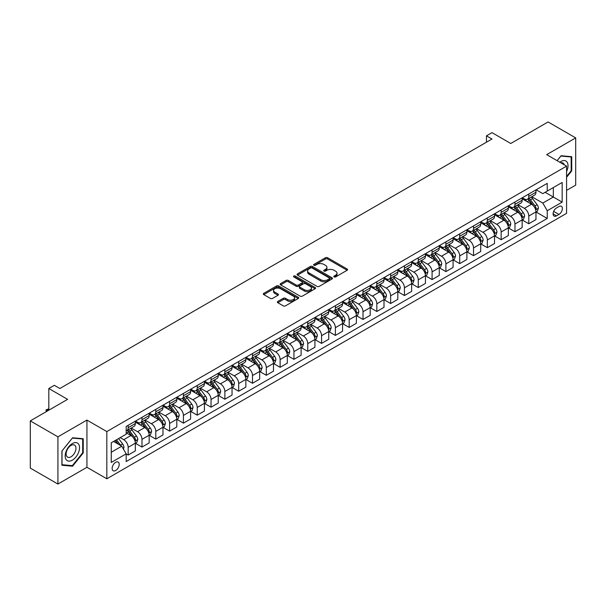 <?xml version="1.0" encoding="UTF-8"?>
<svg xmlns="http://www.w3.org/2000/svg" width="606" height="606" viewBox="0 0 606 606"><rect width="100%" height="100%" fill="white"/><g stroke="black" fill="none" stroke-linecap="round" stroke-linejoin="round"><path stroke-width="0.91" d="M334.088 276.919A1.076 0.621 0 0 0 335.603 276.919L347.132 270.268A1.538 0.886 0 0 0 347.579 269.64A1.538 0.886 0 0 0 347.132 269.011L327.604 257.739A1.538 0.886 0 0 0 325.437 257.739L313.908 264.398A1.076 0.621 0 0 0 313.597 264.837A1.076 0.621 0 0 0 313.908 265.269A1.076 0.621 0 0 0 315.431 265.269L316.923 264.413A4.909 2.833 0 0 1 323.862 264.413L325.49 265.352A4.909 2.833 0 0 1 326.929 267.352A4.909 2.833 0 0 1 325.49 269.359L323.998 270.223A1.076 0.621 0 0 0 323.68 270.655A1.076 0.621 0 0 0 323.998 271.094A1.076 0.621 0 0 0 325.513 271.094L327.005 270.238A4.909 2.833 0 0 1 333.951 270.238L335.58 271.177A4.909 2.833 0 0 1 337.019 273.177A4.909 2.833 0 0 1 335.58 275.185L334.088 276.048A1.076 0.621 0 0 0 333.77 276.48A1.076 0.621 0 0 0 334.088 276.919L334.088 276.048M115.678 470.491A4.999 2.886 120 0 0 118.943 466.082A4.999 2.886 120 0 0 118.178 462.075A4.999 2.886 120 0 0 115.678 462.325A4.999 2.886 120 0 0 112.405 466.734A4.999 2.886 120 0 0 113.171 470.741A4.999 2.886 120 0 0 115.678 470.491M277.813 301.455A1.538 0.886 0 0 0 277.366 302.083A1.538 0.886 0 0 0 277.813 302.712L283.29 305.871A1.538 0.886 0 0 0 285.464 305.871L298.258 298.485A1.538 0.886 0 0 0 298.713 297.857A1.538 0.886 0 0 0 298.258 297.228L278.737 285.956A1.538 0.886 0 0 0 276.563 285.956L263.761 293.349A1.538 0.886 0 0 0 263.315 293.971A1.538 0.886 0 0 0 263.761 294.599L270.382 298.417A1.538 0.886 0 0 0 272.548 298.417L278.033 295.258A1.538 0.886 0 0 0 278.48 294.63A1.538 0.886 0 0 0 278.033 294.001L274.745 292.107A4.106 2.371 0 0 1 273.548 290.433A4.106 2.371 0 0 1 276.078 288.244A4.106 2.371 0 0 1 280.555 288.759L293.41 296.183A4.106 2.371 0 0 1 294.607 297.857A4.106 2.371 0 0 1 292.077 300.046A4.106 2.371 0 0 1 287.6 299.531L285.464 298.296A1.538 0.886 0 0 0 283.29 298.296L277.813 301.455L277.813 302.712M566.58 190.382L575.7 185.118L575.7 137.903L548.074 121.95L510.775 143.486L491.981 132.638L486.459 135.827L491.981 139.016L59.865 388.499L54.335 385.31L48.813 388.499L48.813 410.194M57.926 436.835L57.926 484.05L86.938 467.302L86.938 420.087L57.926 436.835L30.3 420.882L67.599 399.346L48.813 388.499M86.938 420.087L106.83 431.57L566.58 166.135L566.58 213.35L106.83 478.785L106.83 431.57M575.7 137.903L546.688 154.651L566.58 166.135M317.029 286.396A1.538 0.886 0 0 0 319.195 286.396L331.997 279.002A1.538 0.886 0 0 0 332.444 278.381A1.538 0.886 0 0 0 331.997 277.753L312.469 266.481A1.538 0.886 0 0 0 310.302 266.481L297.501 273.867A1.538 0.886 0 0 0 297.054 274.495A1.538 0.886 0 0 0 297.501 275.124L317.029 286.396M294.19 277.154A1.076 0.621 0 0 1 295.281 277.306L315.112 288.751L302.326 296.129A1.538 0.886 0 0 1 300.159 296.129L280.631 284.858L280.631 283.608A1.538 0.886 0 0 0 280.184 284.237A1.538 0.886 0 0 0 280.631 284.858M280.631 283.608L286.108 280.442A1.538 0.886 0 0 1 288.282 280.442L296.198 285.017A1.538 0.886 0 0 0 298.372 285.017L302 282.919A1.538 0.886 0 0 0 302.455 282.29A1.538 0.886 0 0 0 302 281.669L293.758 276.904A1.076 0.621 0 0 1 293.448 276.465A1.076 0.621 0 0 1 294.107 275.897A1.076 0.621 0 0 1 295.281 276.025L315.128 287.494A1.538 0.886 0 0 1 315.582 288.115A1.538 0.886 0 0 1 315.128 288.744L315.128 287.494M57.926 484.05L30.3 468.097L30.3 420.882M558.959 206.525L556.528 207.926A4.848 2.795 120 0 0 553.361 212.198A4.848 2.795 120 0 0 554.104 216.084A4.848 2.795 120 0 0 556.528 215.842L558.959 214.441A4.848 2.795 120 0 0 562.126 210.168A4.848 2.795 120 0 0 561.376 206.282A4.848 2.795 120 0 0 558.959 206.525M536.136 189.776L542.824 193.64L547.241 191.087L547.241 183.36L126.177 426.465L126.177 434.184L111.254 442.797L111.254 462.454L126.177 453.841L126.177 461.56L547.241 218.455L547.241 210.736L542.824 203.078L531.833 196.738M547.241 191.087L562.163 182.467L562.163 202.124L547.241 210.736M86.938 467.302L106.83 478.785M486.459 135.827L486.459 142.205M545.142 192.299L553.323 197.018L553.323 187.572L562.163 182.467M542.824 203.078L553.323 197.018L562.163 202.124M111.254 452.243L121.753 446.183L113.572 441.456M126.177 453.902L128.161 455.053L128.161 447.326A6.249 3.606 -120 0 0 123.745 439.676L120.208 437.63M128.161 455.053L135.343 450.902L135.343 443.183A6.249 3.606 -120 0 0 130.926 435.525L126.177 432.782M135.509 443.342L141.978 447.077L141.978 439.358A6.249 3.606 -120 0 0 137.554 431.699L131.207 428.033M141.978 447.077L149.159 442.925L149.159 435.206A6.249 3.606 -120 0 0 144.743 427.548L135.343 422.124M149.326 435.366L155.795 439.1L155.795 431.381A6.249 3.606 -120 0 0 151.371 423.723L145.023 420.056M155.795 439.1L162.976 434.949L162.976 427.23A6.249 3.606 -120 0 0 158.552 419.572L149.159 414.148M163.143 427.389L169.604 431.124L169.604 423.405A6.249 3.606 -120 0 0 165.188 415.746L158.84 412.08M169.604 431.124L176.793 426.972L176.793 419.254A6.249 3.606 -120 0 0 172.369 411.595L162.976 406.171M176.952 419.413L183.421 423.147L183.421 415.428A6.249 3.606 -120 0 0 178.997 407.77L172.649 404.104M183.421 423.147L190.602 419.004L190.602 411.277A6.249 3.606 -120 0 0 186.186 403.626L176.793 398.203M190.769 411.436L197.238 415.171L197.238 407.452A6.249 3.606 -120 0 0 192.814 399.793L186.466 396.127M197.238 415.171L204.419 411.027L204.419 403.301A6.249 3.606 -120 0 0 199.995 395.65L190.602 390.226M204.586 403.46L211.047 407.194L211.047 399.475A6.249 3.606 -120 0 0 206.631 391.817L200.283 388.151M211.047 407.194L218.236 403.051L218.236 395.324A6.249 3.606 -120 0 0 213.812 387.673L204.419 382.25M218.402 395.491L224.864 399.218L224.864 391.499A6.249 3.606 -120 0 0 220.448 383.84L214.1 380.182M224.864 399.218L232.045 395.074L232.045 387.355A6.249 3.606 -120 0 0 227.629 379.697L218.236 374.273M232.212 387.514L238.681 391.241L238.681 383.522A6.249 3.606 -120 0 0 234.257 375.864L227.909 372.205M238.681 391.241L245.862 387.098L245.862 379.379A6.249 3.606 -120 0 0 241.446 371.72L232.045 366.297M246.028 379.538L252.497 383.272L252.497 375.546A6.249 3.606 -120 0 0 248.074 367.887L241.726 364.229M252.497 383.272L259.679 379.121L259.679 371.402A6.249 3.606 -120 0 0 255.255 363.744L245.862 358.32M259.845 371.561L266.307 375.296L266.307 367.569A6.249 3.606 -120 0 0 261.89 359.919L255.543 356.252M266.307 375.296L273.495 371.145L273.495 363.426A6.249 3.606 -120 0 0 269.072 355.767L259.679 350.344M273.654 363.585L280.123 367.319L280.123 359.593A6.249 3.606 -120 0 0 275.7 351.942L269.352 348.276M280.123 367.319L287.305 363.168L287.305 355.449A6.249 3.606 -120 0 0 282.888 347.791L273.495 342.367M287.471 355.608L293.94 359.343L293.94 351.624A6.249 3.606 -120 0 0 289.516 343.966L283.169 340.299M293.94 359.343L301.121 355.192L301.121 347.473A6.249 3.606 -120 0 0 296.698 339.815L287.305 334.391M301.288 347.632L307.75 351.366L307.75 343.647A6.249 3.606 -120 0 0 303.333 335.989L296.985 332.323M307.75 351.366L314.938 347.215L314.938 339.496A6.249 3.606 -120 0 0 310.514 331.838L301.121 326.414M315.105 339.655L321.566 343.39L321.566 335.671A6.249 3.606 -120 0 0 317.143 328.013L310.802 324.346M321.566 343.39L328.747 339.239L328.747 331.52A6.249 3.606 -120 0 0 324.331 323.862L314.938 318.438M328.914 331.679L335.383 335.413L335.383 327.695A6.249 3.606 -120 0 0 330.959 320.036L324.611 316.37M335.383 335.413L342.564 331.27L342.564 323.543A6.249 3.606 -120 0 0 338.148 315.893L328.747 310.469M342.731 323.702L349.192 327.437L349.192 319.718A6.249 3.606 -120 0 0 344.776 312.06L338.428 308.393M349.192 327.437L356.381 323.293L356.381 315.567A6.249 3.606 -120 0 0 351.957 307.916L342.564 302.492M356.548 315.726L363.009 319.46L363.009 311.742A6.249 3.606 -120 0 0 358.593 304.083L352.245 300.417M363.009 319.46L370.198 315.317L370.198 307.59A6.249 3.606 -120 0 0 365.774 299.94L356.381 294.516M370.357 307.757L376.826 311.484L376.826 303.765A6.249 3.606 -120 0 0 372.402 296.107L366.054 292.448M376.826 311.484L384.007 307.34L384.007 299.622A6.249 3.606 -120 0 0 379.591 291.963L370.198 286.54M384.174 299.781L390.643 303.508L390.643 295.789A6.249 3.606 -120 0 0 386.219 288.13L379.871 284.472M390.643 303.508L397.824 299.364L397.824 291.645A6.249 3.606 -120 0 0 393.4 283.987L384.007 278.563M397.99 291.804L404.452 295.539L404.452 287.812A6.249 3.606 -120 0 0 400.036 280.154L393.688 276.495M404.452 295.539L411.641 291.388L411.641 283.669A6.249 3.606 -120 0 0 407.217 276.01L397.824 270.587M411.807 283.828L418.269 287.562L418.269 279.836A6.249 3.606 -120 0 0 413.845 272.185L407.505 268.519M418.269 287.562L425.45 283.411L425.45 275.692A6.249 3.606 -120 0 0 421.034 268.034L411.641 262.61M425.617 275.851L432.086 279.586L432.086 271.859A6.249 3.606 -120 0 0 427.662 264.208L421.314 260.542M432.086 279.586L439.267 275.435L439.267 267.716A6.249 3.606 -120 0 0 434.843 260.057L425.45 254.634M439.433 267.875L445.895 271.609L445.895 263.89A6.249 3.606 -120 0 0 441.479 256.232L435.131 252.566M445.895 271.609L453.083 267.458L453.083 259.739A6.249 3.606 -120 0 0 448.66 252.081L439.267 246.657M453.25 259.898L459.712 263.633L459.712 255.914A6.249 3.606 -120 0 0 455.295 248.255L448.948 244.589M459.712 263.633L466.893 259.482L466.893 251.763A6.249 3.606 -120 0 0 462.476 244.104L453.083 238.681M467.059 251.922L473.528 255.656L473.528 247.937A6.249 3.606 -120 0 0 469.105 240.279L462.757 236.613M473.528 255.656L480.709 251.505L480.709 243.786A6.249 3.606 -120 0 0 476.293 236.128L466.893 230.704M480.876 243.945L487.345 247.68L487.345 239.961A6.249 3.606 -120 0 0 482.921 232.303L476.574 228.636M487.345 247.68L494.526 243.536L494.526 235.81A6.249 3.606 -120 0 0 490.102 228.159L480.709 222.735M494.693 235.969L501.154 239.703L501.154 231.984A6.249 3.606 -120 0 0 496.738 224.326L490.39 220.66M501.154 239.703L508.343 235.56L508.343 227.833A6.249 3.606 -120 0 0 503.919 220.183L494.526 214.759M508.502 227.992L514.971 231.727L514.971 224.008A6.249 3.606 -120 0 0 510.547 216.35L504.2 212.683M514.971 231.727L522.152 227.583L522.152 219.864A6.249 3.606 -120 0 0 517.736 212.206L508.343 206.782M522.319 220.023L528.788 223.75L528.788 216.031A6.249 3.606 -120 0 0 524.364 208.373L518.016 204.714M528.788 223.75L535.969 219.607L535.969 211.888A6.249 3.606 -120 0 0 531.545 204.23L522.152 198.806M522.319 197.753L524.364 198.935A6.249 3.606 -120 0 0 527.493 199.245A6.249 3.606 -120 0 0 528.788 196.382L528.788 194.018M508.502 205.729L510.547 206.911A6.249 3.606 -120 0 0 513.676 207.214A6.249 3.606 -120 0 0 514.971 204.358L514.971 201.995M494.693 213.706L496.738 214.88A6.249 3.606 -120 0 0 499.859 215.191A6.249 3.606 -120 0 0 501.154 212.335L501.154 209.971M480.876 221.682L482.921 222.856A6.249 3.606 -120 0 0 486.05 223.167A6.249 3.606 -120 0 0 487.345 220.304L487.345 217.948M467.059 229.651L469.105 230.833A6.249 3.606 -120 0 0 472.233 231.144A6.249 3.606 -120 0 0 473.528 228.28L473.528 225.924M453.25 237.628L455.295 238.809A6.249 3.606 -120 0 0 458.416 239.12A6.249 3.606 -120 0 0 459.712 236.257L459.712 233.901M439.433 245.604L441.479 246.786A6.249 3.606 -120 0 0 444.607 247.096A6.249 3.606 -120 0 0 445.895 244.233L445.895 241.87M425.617 253.581L427.662 254.762A6.249 3.606 -120 0 0 430.79 255.073A6.249 3.606 -120 0 0 432.086 252.21L432.086 249.846M411.807 261.557L413.845 262.739A6.249 3.606 -120 0 0 416.973 263.049A6.249 3.606 -120 0 0 418.269 260.186L418.269 257.823M397.99 269.534L400.036 270.715A6.249 3.606 -120 0 0 403.157 271.026A6.249 3.606 -120 0 0 404.452 268.163L404.452 265.799M384.174 277.51L386.219 278.692A6.249 3.606 -120 0 0 389.347 279.002A6.249 3.606 -120 0 0 390.643 276.139L390.643 273.776M370.357 285.487L372.402 286.668A6.249 3.606 -120 0 0 375.531 286.979A6.249 3.606 -120 0 0 376.826 284.116L376.826 281.752M356.548 293.463L358.593 294.645A6.249 3.606 -120 0 0 361.714 294.948A6.249 3.606 -120 0 0 363.009 292.092L363.009 289.729M342.731 301.44L344.776 302.614A6.249 3.606 -120 0 0 347.905 302.924A6.249 3.606 -120 0 0 349.192 300.068L349.192 297.705M328.914 309.416L330.959 310.59A6.249 3.606 -120 0 0 334.088 310.901A6.249 3.606 -120 0 0 335.383 308.037L335.383 305.682M315.105 317.385L317.143 318.567A6.249 3.606 -120 0 0 320.271 318.877A6.249 3.606 -120 0 0 321.566 316.014L321.566 313.658M301.288 325.361L303.333 326.543A6.249 3.606 -120 0 0 306.454 326.854A6.249 3.606 -120 0 0 307.75 323.99L307.75 321.635M287.471 333.338L289.516 334.52A6.249 3.606 -120 0 0 292.645 334.83A6.249 3.606 -120 0 0 293.94 331.967L293.94 329.603M273.654 341.314L275.7 342.496A6.249 3.606 -120 0 0 278.828 342.807A6.249 3.606 -120 0 0 280.123 339.943L280.123 337.58M259.845 349.291L261.89 350.473A6.249 3.606 -120 0 0 265.011 350.783A6.249 3.606 -120 0 0 266.307 347.92L266.307 345.556M246.028 357.267L248.074 358.449A6.249 3.606 -120 0 0 251.202 358.76A6.249 3.606 -120 0 0 252.497 355.896L252.497 353.533M232.212 365.244L234.257 366.425A6.249 3.606 -120 0 0 237.385 366.736A6.249 3.606 -120 0 0 238.681 363.873L238.681 361.509M218.402 373.22L220.448 374.402A6.249 3.606 -120 0 0 223.569 374.713A6.249 3.606 -120 0 0 224.864 371.849L224.864 369.486M204.586 381.197L206.631 382.378A6.249 3.606 -120 0 0 209.752 382.681A6.249 3.606 -120 0 0 211.047 379.826L211.047 377.462M190.769 389.173L192.814 390.347A6.249 3.606 -120 0 0 195.943 390.658A6.249 3.606 -120 0 0 197.238 387.802L197.238 385.439M176.952 397.15L178.997 398.324A6.249 3.606 -120 0 0 182.126 398.634A6.249 3.606 -120 0 0 183.421 395.771L183.421 393.415M163.143 405.119L165.188 406.3A6.249 3.606 -120 0 0 168.309 406.611A6.249 3.606 -120 0 0 169.604 403.748L169.604 401.392M149.326 413.095L151.371 414.277A6.249 3.606 -120 0 0 154.5 414.587A6.249 3.606 -120 0 0 155.795 411.724L155.795 409.368M135.509 421.072L137.554 422.253A6.249 3.606 -120 0 0 140.683 422.564A6.249 3.606 -120 0 0 141.978 419.7L141.978 417.337M536.136 212.047L547.241 218.455M527.493 199.245L534.674 195.094A6.249 3.606 -120 0 0 535.969 192.231L535.969 189.875M513.676 207.214L520.857 203.071A6.249 3.606 -120 0 0 522.152 200.207L522.152 197.844M499.859 215.191L507.048 211.047A6.249 3.606 -120 0 0 508.343 208.184L508.343 205.82M486.05 223.167L493.231 219.024A6.249 3.606 -120 0 0 494.526 216.16L494.526 213.797M472.233 231.144L479.414 227A6.249 3.606 -120 0 0 480.709 224.137L480.709 221.773M458.416 239.12L465.605 234.976A6.249 3.606 -120 0 0 466.893 232.113L466.893 229.75M444.607 247.096L451.788 242.945A6.249 3.606 -120 0 0 453.083 240.09L453.083 237.726M430.79 255.073L437.971 250.922A6.249 3.606 -120 0 0 439.267 248.066L439.267 245.703M416.973 263.049L424.155 258.898A6.249 3.606 -120 0 0 425.45 256.035L425.45 253.679M403.157 271.026L410.345 266.875A6.249 3.606 -120 0 0 411.641 264.011L411.641 261.656M389.347 279.002L396.529 274.851A6.249 3.606 -120 0 0 397.824 271.988L397.824 269.632M375.531 286.979L382.712 282.828A6.249 3.606 -120 0 0 384.007 279.964L384.007 277.609M361.714 294.948L368.902 290.804A6.249 3.606 -120 0 0 370.198 287.941L370.198 285.577M347.905 302.924L355.086 298.781A6.249 3.606 -120 0 0 356.381 295.917L356.381 293.554M334.088 310.901L341.269 306.757A6.249 3.606 -120 0 0 342.564 303.894L342.564 301.53M320.271 318.877L327.452 314.734A6.249 3.606 -120 0 0 328.747 311.87L328.747 309.507M306.454 326.854L313.643 322.71A6.249 3.606 -120 0 0 314.938 319.847L314.938 317.483M292.645 334.83L299.826 330.679A6.249 3.606 -120 0 0 301.121 327.823L301.121 325.46M278.828 342.807L286.009 338.656A6.249 3.606 -120 0 0 287.305 335.8L287.305 333.436M265.011 350.783L272.2 346.632A6.249 3.606 -120 0 0 273.495 343.769L273.495 341.413M251.202 358.76L258.383 354.608A6.249 3.606 -120 0 0 259.679 351.745L259.679 349.389M237.385 366.736L244.566 362.585A6.249 3.606 -120 0 0 245.862 359.722L245.862 357.366M223.569 374.713L230.757 370.561A6.249 3.606 -120 0 0 232.045 367.698L232.045 365.335M209.752 382.681L216.94 378.538A6.249 3.606 -120 0 0 218.236 375.675L218.236 373.311M195.943 390.658L203.124 386.514A6.249 3.606 -120 0 0 204.419 383.651L204.419 381.288M182.126 398.634L189.307 394.491A6.249 3.606 -120 0 0 190.602 391.627L190.602 389.264M168.309 406.611L175.498 402.467A6.249 3.606 -120 0 0 176.793 399.604L176.793 397.241M154.5 414.587L161.681 410.444A6.249 3.606 -120 0 0 162.976 407.58L162.976 405.217M140.683 422.564L147.864 418.413A6.249 3.606 -120 0 0 149.159 415.557L149.159 413.194M126.177 430.79A6.249 3.606 -120 0 0 126.866 430.54L134.055 426.389A6.249 3.606 -120 0 0 135.343 423.533L135.343 421.17M126.866 430.54A6.249 3.606 -120 0 0 128.161 427.677L128.161 425.314M121.753 446.183L126.177 453.841M566.58 177.308L571.723 170.915L571.723 156.696L561.058 155.742L557.103 160.666M61.91 465.257L72.576 466.211L83.234 452.94L83.234 438.721L72.576 437.767L61.91 451.038L61.91 465.257M571.17 170.597L571.723 170.915M82.689 452.621L83.234 452.94M71.447 465.56L72.576 466.211M334.512 277.071L335.58 276.457A4.909 2.833 0 0 0 337.019 274.457L337.019 273.177M326.929 267.352L326.929 268.632A4.909 2.833 0 0 1 325.49 270.632L324.43 271.246M347.132 269.011L347.132 270.268L327.604 259.02A1.538 0.886 0 0 0 325.437 259.02L314.34 265.42M331.974 279.018L312.469 267.754A1.538 0.886 0 0 0 310.302 267.754L297.523 275.132L297.501 273.867M329.285 278.813A1.076 0.621 0 0 0 329.603 278.381A1.076 0.621 0 0 0 329.285 277.942L312.143 268.041A1.076 0.621 0 0 0 310.628 268.041L309.052 268.95A4.909 2.833 0 0 0 307.613 270.958A4.909 2.833 0 0 0 309.052 272.958L320.771 279.722A4.909 2.833 0 0 0 327.71 279.722L329.285 278.813L329.285 280.093A1.076 0.621 0 0 0 329.603 279.654L329.603 278.381M307.613 270.958L307.613 272.23A4.909 2.833 0 0 0 309.052 274.238L309.052 272.958M329.285 280.093L327.71 281.002A4.909 2.833 0 0 1 320.771 281.002L309.052 274.238M280.654 284.873L286.108 281.722L286.108 280.442M302.455 282.29L302.455 283.57A1.538 0.886 0 0 1 302 284.191L298.372 286.29A1.538 0.886 0 0 1 296.198 286.29L288.282 281.722A1.538 0.886 0 0 0 286.108 281.722M304.417 289.759A4.106 2.371 0 0 0 308.886 290.274A4.106 2.371 0 0 0 311.423 288.085A4.106 2.371 0 0 0 310.219 286.411L305.689 283.797A1.538 0.886 0 0 0 303.523 283.797L299.887 285.896A1.538 0.886 0 0 0 299.44 286.517A1.538 0.886 0 0 0 299.887 287.146L304.417 289.759L304.417 291.039A4.106 2.371 0 0 0 308.886 291.547A4.106 2.371 0 0 0 311.423 289.365L311.423 288.085M299.44 286.517L299.44 287.797A1.538 0.886 0 0 0 299.887 288.426L299.887 287.146M304.417 291.039L299.887 288.426M294.607 297.857L294.607 299.129A4.106 2.371 0 0 1 292.077 301.318A4.106 2.371 0 0 1 287.6 300.811L285.464 299.569A1.538 0.886 0 0 0 283.29 299.569L277.836 302.72M273.548 290.433L273.548 291.713A4.106 2.371 0 0 0 274.745 293.387L274.745 292.107M278.01 295.266L274.745 293.387M298.243 298.493L278.737 287.229A1.538 0.886 0 0 0 276.563 287.229L263.784 294.607M535.969 212.138L537.295 211.373L538.401 208.184A4.144 2.394 -120 0 0 537.075 204.654L532.56 198.632A11.953 6.901 -120 0 0 531.257 197.064M526.765 201.465A11.953 6.901 -120 0 0 524.319 198.904M535.59 209.6L536.166 208.358A4.144 2.394 -120 0 0 534.977 205.866L530.462 199.844A11.953 6.901 -120 0 0 529.159 198.276M528.046 198.919A9.923 5.727 60 0 1 529.674 200.775L533.5 205.873M527.834 199.048A11.953 6.901 60 0 1 529.136 200.609L532.136 204.616M522.152 220.114L523.478 219.349L524.584 216.16A4.144 2.394 -120 0 0 523.266 212.63L518.751 206.608A11.953 6.901 -120 0 0 517.441 205.04M512.956 209.441A11.953 6.901 -120 0 0 510.502 206.881M521.774 217.577L522.349 216.334A4.144 2.394 -120 0 0 521.168 213.842L516.645 207.82A11.953 6.901 -120 0 0 515.342 206.252M514.229 206.896A9.923 5.727 60 0 1 515.857 208.752L519.683 213.85M514.017 207.017A11.953 6.901 60 0 1 515.32 208.585L518.327 212.592M508.343 228.091L509.669 227.326L510.775 224.137A4.144 2.394 -120 0 0 509.449 220.607L504.934 214.577A11.953 6.901 -120 0 0 503.631 213.017M499.139 217.418A11.953 6.901 -120 0 0 496.693 214.857M507.964 225.553L508.532 224.311A4.144 2.394 -120 0 0 507.351 221.819L502.836 215.797A11.953 6.901 -120 0 0 501.526 214.229M500.42 214.872A9.923 5.727 60 0 1 502.048 216.728L505.866 221.826M500.2 214.994A11.953 6.901 60 0 1 501.51 216.562L504.51 220.569M494.526 236.067L495.852 235.302L496.958 232.113A4.144 2.394 -120 0 0 495.632 228.583L491.118 222.553A11.953 6.901 -120 0 0 489.815 220.993M485.323 225.394A11.953 6.901 -120 0 0 482.876 222.834M494.148 233.53L494.723 232.287A4.144 2.394 -120 0 0 493.534 229.795L489.019 223.765A11.953 6.901 -120 0 0 487.716 222.205M486.603 222.849A9.923 5.727 60 0 1 488.231 224.697L492.049 229.803M486.391 222.97A11.953 6.901 60 0 1 487.694 224.531L490.693 228.545M480.709 244.044L482.035 243.279L483.141 240.09A4.144 2.394 -120 0 0 481.823 236.56L477.301 230.53A11.953 6.901 -120 0 0 475.998 228.97M471.506 233.371A11.953 6.901 -120 0 0 469.059 230.81M480.331 241.506L480.906 240.264A4.144 2.394 -120 0 0 479.717 237.772L475.202 231.742A11.953 6.901 -120 0 0 473.9 230.182M472.786 230.825A9.923 5.727 60 0 1 474.415 232.674L478.24 237.779M472.574 230.947A11.953 6.901 60 0 1 473.877 232.507L476.884 236.514M566.58 171.498A10.158 5.863 120 0 0 567.057 162.097A10.158 5.863 120 0 0 559.808 162.219M564.254 164.794A6.954 4.015 120 0 0 563.785 163.779A6.954 4.015 120 0 0 563.004 163.059A6.954 4.015 120 0 0 560.876 162.84M560.815 156.045L571.17 156.984L571.17 170.756L566.58 176.467M570.481 156.583L571.17 156.984M557.126 160.673L560.838 156.06M72.349 443.562A10.158 5.863 120 0 0 65.168 456.007A10.158 5.863 120 0 0 72.349 460.159A10.158 5.863 120 0 0 79.537 447.713A10.158 5.863 120 0 0 72.349 443.562M71.046 445.425A6.954 4.015 120 0 0 66.501 451.553A6.954 4.015 120 0 0 67.569 457.129A6.954 4.015 120 0 0 71.046 456.78A6.954 4.015 120 0 0 75.591 450.652A6.954 4.015 120 0 0 74.523 445.084A6.954 4.015 120 0 0 71.046 445.425M82.689 452.78L72.349 465.635L62.017 464.711L62.017 450.94L72.349 438.085L82.689 439.002L82.689 452.78M81.999 438.608L82.689 439.002M466.893 252.02L468.226 251.255L469.324 248.066A4.144 2.394 -120 0 0 468.006 244.536L463.492 238.506A11.953 6.901 -120 0 0 462.189 236.946M457.697 241.347A11.953 6.901 -120 0 0 455.25 238.787M466.522 249.483L467.09 248.24A4.144 2.394 -120 0 0 465.908 245.748L461.393 239.718A11.953 6.901 -120 0 0 460.083 238.158M458.969 238.802A9.923 5.727 60 0 1 460.605 240.65L464.423 245.756M458.757 238.923A11.953 6.901 60 0 1 460.06 240.484L463.067 244.491M453.083 259.997L454.409 259.232L455.515 256.035A4.144 2.394 -120 0 0 454.189 252.513L449.675 246.483A11.953 6.901 -120 0 0 448.372 244.922M443.88 249.324A11.953 6.901 -120 0 0 441.433 246.763M452.705 257.459L453.273 256.217A4.144 2.394 -120 0 0 452.091 253.725L447.576 247.695A11.953 6.901 -120 0 0 446.274 246.134M445.16 246.778A9.923 5.727 60 0 1 446.789 248.627L450.606 253.732M444.948 246.9A11.953 6.901 60 0 1 446.251 248.46L449.251 252.467M439.267 267.973L440.592 267.208L441.698 264.011A4.144 2.394 -120 0 0 440.373 260.489L435.858 254.459A11.953 6.901 -120 0 0 434.555 252.899M430.063 257.3A11.953 6.901 -120 0 0 427.616 254.74M438.888 265.436L439.464 264.193A4.144 2.394 -120 0 0 438.274 261.701L433.76 255.671A11.953 6.901 -120 0 0 432.457 254.111M431.343 254.755A9.923 5.727 60 0 1 432.972 256.603L436.797 261.709M431.131 254.876A11.953 6.901 60 0 1 432.434 256.436L435.434 260.444M425.45 275.95L426.775 275.177L427.881 271.988A4.144 2.394 -120 0 0 426.563 268.466L422.049 262.436A11.953 6.901 -120 0 0 420.738 260.875M416.254 265.276A11.953 6.901 -120 0 0 413.8 262.709M425.079 273.412L425.647 272.17A4.144 2.394 -120 0 0 424.465 269.678L419.943 263.648A11.953 6.901 -120 0 0 418.64 262.087M417.526 262.724A9.923 5.727 60 0 1 419.155 264.58L422.98 269.678M417.314 262.852A11.953 6.901 60 0 1 418.617 264.413L421.625 268.42M411.641 283.919L412.966 283.154L414.072 279.964A4.144 2.394 -120 0 0 412.747 276.442L408.232 270.412A11.953 6.901 -120 0 0 406.929 268.852M402.437 273.253A11.953 6.901 -120 0 0 399.99 270.685M411.262 281.389L411.83 280.146A4.144 2.394 -120 0 0 410.648 277.654L406.134 271.624A11.953 6.901 -120 0 0 404.831 270.064M403.717 270.7A9.923 5.727 60 0 1 405.346 272.556L409.164 277.654M403.498 270.829A11.953 6.901 60 0 1 404.808 272.389L407.808 276.397M397.824 291.895L399.149 291.13L400.255 287.941A4.144 2.394 -120 0 0 398.93 284.419L394.415 278.389A11.953 6.901 -120 0 0 393.112 276.821M388.62 281.222A11.953 6.901 -120 0 0 386.173 278.662M397.445 289.357L398.021 288.115A4.144 2.394 -120 0 0 396.832 285.631L392.317 279.601A11.953 6.901 -120 0 0 391.014 278.04M389.9 278.677A9.923 5.727 60 0 1 391.529 280.533L395.347 285.631M389.688 278.805A11.953 6.901 60 0 1 390.991 280.366L393.991 284.373M384.007 299.872L385.333 299.106L386.439 295.917A4.144 2.394 -120 0 0 385.121 292.387L380.606 286.365A11.953 6.901 -120 0 0 379.295 284.797M374.803 289.198A11.953 6.901 -120 0 0 372.357 286.638M383.628 297.334L384.204 296.092A4.144 2.394 -120 0 0 383.015 293.599L378.5 287.577A11.953 6.901 -120 0 0 377.197 286.009M376.084 286.653A9.923 5.727 60 0 1 377.712 288.509L381.538 293.607M375.871 286.782A11.953 6.901 60 0 1 377.174 288.342L380.182 292.35M370.198 307.848L371.523 307.083L372.622 303.894A4.144 2.394 -120 0 0 371.304 300.364L366.789 294.342A11.953 6.901 -120 0 0 365.486 292.774M360.994 297.175A11.953 6.901 -120 0 0 358.547 294.614M369.819 305.31L370.387 304.068A4.144 2.394 -120 0 0 369.205 301.576L364.691 295.554A11.953 6.901 -120 0 0 363.38 293.986M362.274 294.63A9.923 5.727 60 0 1 363.903 296.485L367.721 301.583M362.055 294.751A11.953 6.901 60 0 1 363.365 296.319L366.365 300.326M356.381 315.824L357.707 315.059L358.813 311.87A4.144 2.394 -120 0 0 357.487 308.34L352.972 302.311A11.953 6.901 -120 0 0 351.669 300.75M347.177 305.151A11.953 6.901 -120 0 0 344.731 302.591M356.002 313.287L356.578 312.045A4.144 2.394 -120 0 0 355.389 309.552L350.874 303.53A11.953 6.901 -120 0 0 349.571 301.962M348.458 302.606A9.923 5.727 60 0 1 350.086 304.462L353.904 309.56M348.245 302.727A11.953 6.901 60 0 1 349.548 304.295L352.548 308.302M342.564 323.801L343.89 323.036L344.996 319.847A4.144 2.394 -120 0 0 343.678 316.317L339.155 310.287A11.953 6.901 -120 0 0 337.853 308.727M333.361 313.128A11.953 6.901 -120 0 0 330.914 310.567M342.185 321.263L342.761 320.021A4.144 2.394 -120 0 0 341.572 317.529L337.057 311.499A11.953 6.901 -120 0 0 335.754 309.939M334.641 310.583A9.923 5.727 60 0 1 336.269 312.431L340.095 317.536M334.429 310.704A11.953 6.901 60 0 1 335.732 312.264L338.731 316.279M328.747 331.777L330.073 331.012L331.179 327.823A4.144 2.394 -120 0 0 329.861 324.293L325.346 318.264A11.953 6.901 -120 0 0 324.036 316.703M319.551 321.104A11.953 6.901 -120 0 0 317.097 318.544M328.376 329.24L328.944 327.998A4.144 2.394 -120 0 0 327.763 325.505L323.24 319.476A11.953 6.901 -120 0 0 321.938 317.915M320.824 318.559A9.923 5.727 60 0 1 322.453 320.407L326.278 325.513M320.612 318.68A11.953 6.901 60 0 1 321.915 320.241L324.922 324.248M314.938 339.754L316.264 338.989L317.37 335.8A4.144 2.394 -120 0 0 316.044 332.27L311.529 326.24A11.953 6.901 -120 0 0 310.227 324.68M305.735 329.081A11.953 6.901 -120 0 0 303.288 326.52M314.559 337.216L315.128 335.974A4.144 2.394 -120 0 0 313.946 333.482L309.431 327.452A11.953 6.901 -120 0 0 308.128 325.892M307.015 326.536A9.923 5.727 60 0 1 308.643 328.384L312.461 333.489M306.795 326.657A11.953 6.901 60 0 1 308.106 328.217L311.105 332.224M301.121 347.73L302.447 346.965L303.553 343.769A4.144 2.394 -120 0 0 302.227 340.246L297.713 334.217A11.953 6.901 -120 0 0 296.41 332.656M291.918 337.057A11.953 6.901 -120 0 0 289.471 334.497M300.743 345.193L301.318 343.95A4.144 2.394 -120 0 0 300.129 341.458L295.614 335.429A11.953 6.901 -120 0 0 294.311 333.868M293.198 334.512A9.923 5.727 60 0 1 294.827 336.36L298.652 341.466M292.986 334.633A11.953 6.901 60 0 1 294.289 336.194L297.288 340.201M287.305 355.707L288.63 354.942L289.736 351.745A4.144 2.394 -120 0 0 288.418 348.223L283.903 342.193A11.953 6.901 -120 0 0 282.593 340.633M278.101 345.034A11.953 6.901 -120 0 0 275.654 342.473M286.926 353.169L287.502 351.927A4.144 2.394 -120 0 0 286.312 349.435L281.798 343.405A11.953 6.901 -120 0 0 280.495 341.845M279.381 342.488A9.923 5.727 60 0 1 281.01 344.337L284.835 349.442M279.169 342.61A11.953 6.901 60 0 1 280.472 344.17L283.479 348.177M273.495 363.683L274.821 362.911L275.919 359.722A4.144 2.394 -120 0 0 274.601 356.199L270.087 350.17A11.953 6.901 -120 0 0 268.784 348.609M264.292 353.01A11.953 6.901 -120 0 0 261.845 350.442M273.117 361.146L273.685 359.903A4.144 2.394 -120 0 0 272.503 357.411L267.988 351.382A11.953 6.901 -120 0 0 266.678 349.821M265.572 350.457A9.923 5.727 60 0 1 267.201 352.313L271.018 357.411M265.352 350.586A11.953 6.901 60 0 1 266.663 352.147L269.662 356.154M259.679 371.652L261.004 370.887L262.11 367.698A4.144 2.394 -120 0 0 260.785 364.176L256.27 358.146A11.953 6.901 -120 0 0 254.967 356.586M250.475 360.987A11.953 6.901 -120 0 0 248.028 358.419M259.3 369.122L259.876 367.872A4.144 2.394 -120 0 0 258.686 365.388L254.172 359.358A11.953 6.901 -120 0 0 252.869 357.798M251.755 358.434A9.923 5.727 60 0 1 253.384 360.29L257.202 365.388M251.543 358.563A11.953 6.901 60 0 1 252.846 360.123L255.846 364.13M245.862 379.629L247.187 378.864L248.293 375.675A4.144 2.394 -120 0 0 246.975 372.145L242.453 366.122A11.953 6.901 -120 0 0 241.15 364.554M236.658 368.956A11.953 6.901 -120 0 0 234.211 366.395M245.483 377.091L246.059 375.849A4.144 2.394 -120 0 0 244.869 373.364L240.355 367.334A11.953 6.901 -120 0 0 239.052 365.774M237.938 366.41A9.923 5.727 60 0 1 239.567 368.266L243.392 373.364M237.726 366.539A11.953 6.901 60 0 1 239.029 368.1L242.029 372.107M232.045 387.605L233.378 386.84L234.477 383.651A4.144 2.394 -120 0 0 233.159 380.121L228.644 374.099A11.953 6.901 -120 0 0 227.341 372.531M222.849 376.932A11.953 6.901 -120 0 0 220.395 374.372M231.674 385.068L232.242 383.825A4.144 2.394 -120 0 0 231.06 381.333L226.546 375.311A11.953 6.901 -120 0 0 225.235 373.743M224.122 374.387A9.923 5.727 60 0 1 225.75 376.243L229.576 381.341M223.909 374.508A11.953 6.901 60 0 1 225.212 376.076L228.22 380.083M218.236 395.582L219.561 394.817L220.667 391.627A4.144 2.394 -120 0 0 219.342 388.098L214.827 382.075A11.953 6.901 -120 0 0 213.524 380.507M209.032 384.908A11.953 6.901 -120 0 0 206.585 382.348M217.857 393.044L218.425 391.802A4.144 2.394 -120 0 0 217.243 389.31L212.729 383.287A11.953 6.901 -120 0 0 211.426 381.719M210.312 382.363A9.923 5.727 60 0 1 211.941 384.219L215.759 389.317M210.1 382.484A11.953 6.901 60 0 1 211.403 384.052L214.403 388.06M204.419 403.558L205.745 402.793L206.851 399.604A4.144 2.394 -120 0 0 205.525 396.074L201.01 390.044A11.953 6.901 -120 0 0 199.707 388.484M195.215 392.885A11.953 6.901 -120 0 0 192.769 390.325M204.04 401.02L204.616 399.778A4.144 2.394 -120 0 0 203.427 397.286L198.912 391.256A11.953 6.901 -120 0 0 197.609 389.696M196.495 390.34A9.923 5.727 60 0 1 198.124 392.196L201.95 397.294M196.283 390.461A11.953 6.901 60 0 1 197.586 392.029L200.586 396.036M190.602 411.535L191.928 410.77L193.034 407.58A4.144 2.394 -120 0 0 191.716 404.05L187.201 398.021A11.953 6.901 -120 0 0 185.891 396.46M181.406 400.861A11.953 6.901 -120 0 0 178.952 398.301M190.223 408.997L190.799 407.755A4.144 2.394 -120 0 0 189.617 405.262L185.095 399.233A11.953 6.901 -120 0 0 183.792 397.672M182.679 398.316A9.923 5.727 60 0 1 184.307 400.165L188.133 405.27M182.467 398.437A11.953 6.901 60 0 1 183.769 399.998L186.777 404.013M176.793 419.511L178.119 418.746L179.224 415.557A4.144 2.394 -120 0 0 177.899 412.027L173.384 405.997A11.953 6.901 -120 0 0 172.081 404.437M167.589 408.838A11.953 6.901 -120 0 0 165.143 406.278M176.414 416.973L176.982 415.731A4.144 2.394 -120 0 0 175.801 413.239L171.286 407.209A11.953 6.901 -120 0 0 169.975 405.649M168.869 406.293A9.923 5.727 60 0 1 170.498 408.141L174.316 413.247M168.65 406.414A11.953 6.901 60 0 1 169.96 407.974L172.96 411.982M162.976 427.488L164.302 426.722L165.408 423.533A4.144 2.394 -120 0 0 164.082 420.003L159.567 413.974A11.953 6.901 -120 0 0 158.264 412.413M153.772 416.814A11.953 6.901 -120 0 0 151.326 414.254M162.597 424.95L163.173 423.708A4.144 2.394 -120 0 0 161.984 421.215L157.469 415.186A11.953 6.901 -120 0 0 156.166 413.625M155.053 414.269A9.923 5.727 60 0 1 156.681 416.117L160.499 421.223M154.841 414.39A11.953 6.901 60 0 1 156.143 415.951L159.143 419.958M149.159 435.464L150.485 434.699L151.591 431.502A4.144 2.394 -120 0 0 150.273 427.98L145.751 421.95A11.953 6.901 -120 0 0 144.448 420.39M139.956 424.791A11.953 6.901 -120 0 0 137.509 422.23M148.781 432.926L149.356 431.684A4.144 2.394 -120 0 0 148.167 429.192L143.652 423.162A11.953 6.901 -120 0 0 142.349 421.602M141.236 422.246A9.923 5.727 60 0 1 142.864 424.094L146.69 429.2M141.024 422.367A11.953 6.901 60 0 1 142.327 423.927L145.334 427.934M135.343 443.44L136.676 442.675L137.774 439.479A4.144 2.394 -120 0 0 136.456 435.956L131.941 429.927A11.953 6.901 -120 0 0 130.638 428.366M134.971 440.903L135.539 439.661A4.144 2.394 -120 0 0 134.358 437.168L129.843 431.139A11.953 6.901 -120 0 0 128.533 429.578M127.419 430.222A9.923 5.727 60 0 1 129.055 432.07L132.873 437.176M127.207 430.343A11.953 6.901 60 0 1 128.51 431.904L131.517 435.911M123.412 449.054L123.965 447.455A4.144 2.394 -120 0 0 122.639 443.933L118.609 438.555M120.92 445.698A4.144 2.394 -120 0 0 120.541 445.145L116.511 439.767M115.473 440.365L118.367 444.228M115.185 440.532L117.64 443.804M48.813 408.982L46.654 410.224L47.707 410.83M46.2 411.701L46.048 409.876L48.813 408.792M46.048 409.876L46.654 410.224L46.654 411.436M123.745 439.676L130.926 435.525M137.554 431.699L144.743 427.548M151.371 423.723L158.552 419.572M165.188 415.746L172.369 411.595M178.997 407.77L186.186 403.626M192.814 399.793L199.995 395.65M206.631 391.817L213.812 387.673M220.448 383.84L227.629 379.697M234.257 375.864L241.446 371.72M248.074 367.887L255.255 363.744M261.89 359.919L269.072 355.767M275.7 351.942L282.888 347.791M289.516 343.966L296.698 339.815M303.333 335.989L310.514 331.838M317.143 328.013L324.331 323.862M330.959 320.036L338.148 315.893M344.776 312.06L351.957 307.916M358.593 304.083L365.774 299.94M372.402 296.107L379.591 291.963M386.219 288.13L393.4 283.987M400.036 280.154L407.217 276.01M413.845 272.185L421.034 268.034M427.662 264.208L434.843 260.057M441.479 256.232L448.66 252.081M455.295 248.255L462.476 244.104M469.105 240.279L476.293 236.128M482.921 232.303L490.102 228.159M496.738 224.326L503.919 220.183M510.547 216.35L517.736 212.206M524.364 208.373L531.545 204.23M528.788 196.382L535.969 192.231M528.788 216.031L535.969 211.888M514.971 224.008L522.152 219.864M514.971 204.358L522.152 200.207M501.154 231.984L508.343 227.833M501.154 212.335L508.343 208.184M487.345 239.961L494.526 235.81M487.345 220.304L494.526 216.16M473.528 247.937L480.709 243.786M473.528 228.28L480.709 224.137M459.712 255.914L466.893 251.763M459.712 236.257L466.893 232.113M445.895 263.89L453.083 259.739M445.895 244.233L453.083 240.09M432.086 271.859L439.267 267.716M432.086 252.21L439.267 248.066M418.269 279.836L425.45 275.692M418.269 260.186L425.45 256.035M404.452 287.812L411.641 283.669M404.452 268.163L411.641 264.011M390.643 295.789L397.824 291.645M390.643 276.139L397.824 271.988M376.826 303.765L384.007 299.622M376.826 284.116L384.007 279.964M363.009 311.742L370.198 307.59M363.009 292.092L370.198 287.941M349.192 319.718L356.381 315.567M349.192 300.068L356.381 295.917M335.383 327.695L342.564 323.543M335.383 308.037L342.564 303.894M321.566 335.671L328.747 331.52M321.566 316.014L328.747 311.87M307.75 343.647L314.938 339.496M307.75 323.99L314.938 319.847M293.94 351.624L301.121 347.473M293.94 331.967L301.121 327.823M280.123 359.593L287.305 355.449M280.123 339.943L287.305 335.8M266.307 367.569L273.495 363.426M266.307 347.92L273.495 343.769M252.497 375.546L259.679 371.402M252.497 355.896L259.679 351.745M238.681 383.522L245.862 379.379M238.681 363.873L245.862 359.722M224.864 391.499L232.045 387.355M224.864 371.849L232.045 367.698M211.047 399.475L218.236 395.324M211.047 379.826L218.236 375.675M197.238 407.452L204.419 403.301M197.238 387.802L204.419 383.651M183.421 415.428L190.602 411.277M183.421 395.771L190.602 391.627M169.604 423.405L176.793 419.254M169.604 403.748L176.793 399.604M155.795 431.381L162.976 427.23M155.795 411.724L162.976 407.58M141.978 439.358L149.159 435.206M141.978 419.7L149.159 415.557M128.161 447.326L135.343 443.183M128.161 427.677L135.343 423.533M553.657 211.38L558.959 214.441M553.096 213.865L556.528 215.842M335.58 276.457L335.58 275.185M323.998 271.094L323.998 270.223M325.49 270.632L325.49 269.359M313.908 265.269L313.908 264.398M325.437 259.02L325.437 257.739M327.604 259.02L327.604 257.739M310.302 267.754L310.302 266.481M312.469 267.754L312.469 266.481M331.997 279.002L331.997 277.753M320.771 281.002L320.771 279.722M327.71 281.002L327.71 279.722M288.282 281.722L288.282 280.442M296.198 286.29L296.198 285.017M298.372 286.29L298.372 285.017M302 284.191L302 282.919M295.281 277.306L295.281 276.025M283.29 299.569L283.29 298.296M285.464 299.569L285.464 298.296M287.6 300.811L287.6 299.531M278.033 295.258L278.033 294.001M263.761 294.599L263.761 293.349M276.563 287.229L276.563 285.956M278.737 287.229L278.737 285.956M298.258 298.485L298.258 297.228M535.659 209.827L538.37 208.267M530.462 199.844L532.56 198.632M527.205 201.722L529.136 200.609M534.977 205.866L537.075 204.654M534.651 207.487L536.166 208.358M521.842 217.804L524.561 216.236M516.645 207.82L518.751 206.608M513.396 209.699L515.32 208.585M521.168 213.842L523.266 212.63M520.834 215.463L522.349 216.334M508.033 225.78L510.744 224.212M502.836 215.797L504.934 214.577M499.579 217.675L501.51 216.562M507.351 221.819L509.449 220.607M507.025 223.44L508.532 224.311M494.216 233.757L496.928 232.189M489.019 223.765L491.118 222.553M485.762 225.652L487.694 224.531M493.534 229.795L495.632 228.583M493.208 231.416L494.723 232.287M480.399 241.733L483.118 240.165M475.202 231.742L477.301 230.53M471.945 233.628L473.877 232.507M479.717 237.772L481.823 236.56M479.391 239.393L480.906 240.264M466.59 249.71L469.302 248.142M461.393 239.718L463.492 238.506M458.136 241.597L460.06 240.484M465.908 245.748L468.006 244.536M465.575 247.369L467.09 248.24M452.773 257.686L455.485 256.118M447.576 247.695L449.675 246.483M444.319 249.574L446.251 248.46M452.091 253.725L454.189 252.513M451.765 255.338L453.273 256.217M438.956 265.663L441.668 264.095M433.76 255.671L435.858 254.459M430.502 257.55L432.434 256.436M438.274 261.701L440.373 260.489M437.949 263.315L439.464 264.193M425.147 273.639L427.859 272.071M419.943 263.648L422.049 262.436M416.693 265.526L418.617 264.413M424.465 269.678L426.563 268.466M424.132 271.291L425.647 272.17M411.33 281.616L414.042 280.048M406.134 271.624L408.232 270.412M402.876 273.503L404.808 272.389M410.648 277.654L412.747 276.442M410.323 279.268L411.83 280.146M397.513 289.585L400.225 288.024M392.317 279.601L394.415 278.389M389.06 281.479L390.991 280.366M396.832 285.631L398.93 284.419M396.506 287.244L398.021 288.115M383.696 297.561L386.416 296.001M378.5 287.577L380.606 286.365M375.243 289.456L377.174 288.342M383.015 293.599L385.121 292.387M382.689 295.22L384.204 296.092M369.887 305.538L372.599 303.97M364.691 295.554L366.789 294.342M361.434 297.432L363.365 296.319M369.205 301.576L371.304 300.364M368.872 303.197L370.387 304.068M356.07 313.514L358.782 311.946M350.874 303.53L352.972 302.311M347.617 305.409L349.548 304.295M355.389 309.552L357.487 308.34M355.063 311.173L356.578 312.045M342.254 321.491L344.965 319.923M337.057 311.499L339.155 310.287M333.8 313.385L335.732 312.264M341.572 317.529L343.678 316.317M341.246 319.15L342.761 320.021M328.444 329.467L331.156 327.899M323.24 319.476L325.346 318.264M319.991 321.354L321.915 320.241M327.763 325.505L329.861 324.293M327.429 327.126L328.944 327.998M314.628 337.444L317.339 335.875M309.431 327.452L311.529 326.24M306.174 329.331L308.106 328.217M313.946 333.482L316.044 332.27M313.62 335.095L315.128 335.974M300.811 345.42L303.523 343.852M295.614 335.429L297.713 334.217M292.357 337.307L294.289 336.194M300.129 341.458L302.227 340.246M299.803 343.072L301.318 343.95M286.994 353.396L289.713 351.828M281.798 343.405L283.903 342.193M278.548 345.284L280.472 344.17M286.312 349.435L288.418 348.223M285.987 351.048L287.502 351.927M273.185 361.373L275.897 359.805M267.988 351.382L270.087 350.17M264.731 353.26L266.663 352.147M272.503 357.411L274.601 356.199M272.17 359.025L273.685 359.903M259.368 369.349L262.08 367.781M254.172 359.358L256.27 358.146M250.914 361.237L252.846 360.123M258.686 365.388L260.785 364.176M258.361 367.001L259.876 367.872M245.551 377.318L248.263 375.758M240.355 367.334L242.453 366.122M237.097 369.213L239.029 368.1M244.869 373.364L246.975 372.145M244.544 374.978L246.059 375.849M231.742 385.295L234.454 383.734M226.546 375.311L228.644 374.099M223.288 377.19L225.212 376.076M231.06 381.333L233.159 380.121M230.727 382.954L232.242 383.825M217.925 393.271L220.637 391.703M212.729 383.287L214.827 382.075M209.471 385.166L211.403 384.052M217.243 389.31L219.342 388.098M216.918 390.931L218.425 391.802M204.108 401.248L206.82 399.68M198.912 391.256L201.01 390.044M195.655 393.142L197.586 392.029M203.427 397.286L205.525 396.074M203.101 398.907L204.616 399.778M190.292 409.224L193.011 407.656M185.095 399.233L187.201 398.021M181.845 401.119L183.769 399.998M189.617 405.262L191.716 404.05M189.284 406.884L190.799 407.755M176.482 417.201L179.194 415.633M171.286 407.209L173.384 405.997M168.029 409.088L169.96 407.974M175.801 413.239L177.899 412.027M175.475 414.86L176.982 415.731M162.666 425.177L165.377 423.609M157.469 415.186L159.567 413.974M154.212 417.064L156.143 415.951M161.984 421.215L164.082 420.003M161.658 422.829L163.173 423.708M148.849 433.154L151.568 431.586M143.652 423.162L145.751 421.95M140.395 425.041L142.327 423.927M148.167 429.192L150.273 427.98M147.841 430.805L149.356 431.684M135.04 441.13L137.751 439.562M129.843 431.139L131.941 429.927M126.586 433.017L128.51 431.904M134.358 437.168L136.456 435.956M134.024 438.782L135.539 439.661M122.882 448.145L123.935 447.539M120.541 445.145L122.639 443.933"/></g></svg>
